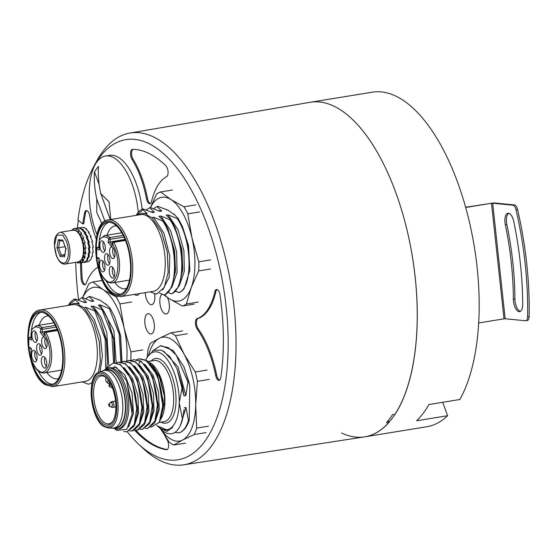 <?xml version="1.0" encoding="UTF-8"?>
<svg xmlns="http://www.w3.org/2000/svg" width="557" height="557" viewBox="0 0 557 557"><rect width="100%" height="100%" fill="white"/><g stroke="black" fill="none" stroke-linecap="round" stroke-linejoin="round"><path stroke-width="0.84" d="M154.373 327.46A10.228 4.581 80.8 0 1 151.226 333.922A10.228 4.581 80.8 0 1 144.792 320.198A10.228 4.581 80.8 0 1 147.939 313.737A10.228 4.581 80.8 0 1 154.373 327.46M505.178 318.75L504.008 318.841L491.49 203.284L492.667 203.201L505.178 318.75L525.481 320.769A5.842 2.618 -99.2 0 0 525.794 320.762A5.842 2.618 -99.2 0 0 527.604 316.78A204.551 91.592 -99.2 0 0 516.012 209.717A5.842 2.618 80.8 0 0 512.969 205.213L514.515 204.962L493.815 202.908L465.638 207.274M514.515 204.962A5.842 2.618 -99.2 0 1 517.557 209.467A204.551 91.592 80.8 0 1 529.15 316.522A5.842 2.618 80.8 0 1 527.34 320.512L525.794 320.762M522.724 304.407A9.935 4.449 80.8 0 1 519.646 311.648A9.935 4.449 80.8 0 1 519.11 311.662A9.935 4.449 80.8 0 1 513.38 299.276A174.16 77.98 -99.2 0 0 505.31 224.743A9.935 4.449 80.8 0 1 507.921 213.254A9.935 4.449 80.8 0 1 513.728 221.373A194.031 86.878 80.8 0 1 522.724 304.407M508.722 213.282A9.935 4.449 -99.2 0 0 506.856 224.492A174.16 77.98 80.8 0 1 514.926 299.025A9.935 4.449 -99.2 0 0 520.391 311.37M492.667 203.201L512.969 205.213M478.7 322.949L504.008 318.841M491.49 203.284L465.694 207.476M164.183 313.34A10.228 4.581 80.8 0 1 159.943 303.474A10.228 4.581 80.8 0 1 162.059 294.18A10.228 4.581 -99.2 0 0 161.105 308.543A10.228 4.581 -99.2 0 0 166.258 313.988A10.228 4.581 80.8 0 1 164.183 313.34M167.365 297.466A10.228 4.581 80.8 0 1 169.384 307.882A10.228 4.581 80.8 0 1 166.258 313.988A10.228 4.581 -99.2 0 0 168.123 299.241A10.228 4.581 -99.2 0 0 167.365 297.466M78.057 227.917L80.814 227.876L80.041 228.391L83.397 229.498L82.596 229.665L82.527 230.375L82.596 229.665L85.827 232.645L85.026 232.833L84.755 233.682L85.026 232.833L87.867 236.997L86.53 237.916L87.059 237.205L89.329 242.142L87.728 242.65L88.507 242.358L90.053 247.573L89.231 247.781L89.983 252.753L89.148 252.955L89.12 257.181L88.271 257.369L87.546 260.418L86.69 260.585L85.416 262.152L83.675 262.451L86.69 260.585L87.421 257.557L88.271 257.369L88.305 253.163L89.148 252.955L88.403 247.997L89.231 247.781L87.693 242.567L88.507 242.358L86.258 237.407L87.059 237.205L84.225 233.021L85.026 232.833L81.802 229.839L82.596 229.665L79.226 228.168L80.02 228.022L74.353 228.502L76.692 228.551L75.891 228.697L76.01 230.57M84.107 262.444L88.681 261.63L89.956 260.091L90.812 259.917L91.55 256.888L92.399 256.7L92.434 252.488L93.27 252.286L92.525 247.322L93.353 247.113L91.821 241.898L92.636 241.682L90.38 236.739L91.188 236.53L88.354 232.353L89.155 232.158L88.876 233.007M89.155 232.158L85.931 229.171L86.725 228.997L86.655 229.707M86.725 228.997L84.17 227.716M91.188 236.53L90.652 237.24M92.636 241.682L91.849 241.982M89.12 247.322L90.053 247.573M89.05 251.966L89.983 252.753M88.361 256.053L89.12 257.181M87.094 259.36L87.546 260.418M85.291 261.665L85.416 262.152M84.149 227.353L78.481 227.834M149.617 304.045A10.228 4.581 80.8 0 1 145.259 292.627A10.228 4.581 -99.2 0 0 146.54 299.248A10.228 4.581 -99.2 0 0 151.692 304.693A10.228 4.581 80.8 0 1 149.617 304.045M154.526 293.574A10.228 4.581 80.8 0 1 151.692 304.693A10.228 4.581 -99.2 0 0 154.526 293.574M73.454 228.913L71.296 230.48M74.353 228.502L73.42 228.732L73.698 230.111M75.891 228.697L79.268 230.166L78.474 230.34L78.279 232.255M78.474 230.34L81.698 233.313L80.897 233.501L80.382 235.11M80.897 233.501L83.745 237.672L82.137 238.932C84.852 247.67 84.678 254.64 81.614 259.82L78.467 261.881A16.069 7.199 80.8 0 0 81.057 260.14A16.069 7.199 80.8 0 0 81.433 238.8A16.069 7.199 80.8 0 0 73.308 230.152L76.615 230.897C77.179 231.308 79.254 231.984 82.13 238.925M82.937 237.874L85.2 242.817L83.383 243.402M83.982 247.726L85.931 248.241L84.01 248.109M84.01 251.855L85.855 253.421L85.019 253.63L83.947 252.6M83.466 255.579L84.991 257.849L84.142 258.037L83.223 256.485M82.366 258.622L83.418 261.087L82.561 261.261L81.893 259.43M80.758 260.753L81.294 262.82L80.424 262.967L80.076 261.268M78.704 261.839L78.816 262.883L77.952 263.001L77.889 261.978M84.386 243.026L85.931 248.241M85.103 248.457L85.855 253.421M85.019 253.63L84.991 257.849M84.142 258.037L83.418 261.087M82.561 261.261L81.294 262.82M78.816 262.883L83.689 262.444M77.952 263.001L76.915 262.131M132.956 149.36A5.842 2.618 -99.2 0 0 131.57 153.537A5.842 2.618 -99.2 0 0 133.074 159.225L132.044 159.393A65.747 29.437 80.8 0 1 146.477 198.71A5.842 2.618 -99.2 0 0 149.937 203.716A5.842 2.618 -99.2 0 0 151.525 201.592A73.058 32.71 80.8 0 1 166.654 176.597A5.842 2.618 -99.2 0 0 167.344 168.298A5.842 2.618 -99.2 0 0 165.875 165.805A151.95 68.038 -99.2 0 0 132.538 149.353A5.842 2.618 -99.2 0 0 132.35 149.367A5.842 2.618 -99.2 0 0 130.54 153.231A5.842 2.618 -99.2 0 0 132.044 159.393M146.477 198.71L147.508 198.543A65.747 29.437 -99.2 0 0 133.074 159.225M147.508 198.543A5.842 2.618 -99.2 0 0 150.432 203.514M135.824 430.227A151.95 68.038 -99.2 0 0 167.267 449.534M217.021 289.508A5.842 2.618 -99.2 0 0 215.914 291.506L214.877 291.673A73.058 32.71 80.8 0 1 197.046 318.66A5.842 2.618 -99.2 0 0 195.416 322.9A5.842 2.618 -99.2 0 0 197.129 328.943A74.513 33.364 80.8 0 1 215.684 375.46A5.842 2.618 -99.2 0 0 219.11 380.32A5.842 2.618 -99.2 0 0 220.823 377.549A151.95 68.038 -99.2 0 0 220.043 295.064A5.842 2.618 -99.2 0 0 219.43 292.585A5.842 2.618 -99.2 0 0 216.485 289.473A5.842 2.618 -99.2 0 0 214.877 291.673M197.046 318.66L198.083 318.493A73.058 32.71 -99.2 0 0 215.914 291.506M198.083 318.493A5.842 2.618 -99.2 0 0 196.447 322.733A5.842 2.618 -99.2 0 0 198.16 328.776L197.129 328.943M215.684 375.46L216.715 375.293A74.513 33.364 -99.2 0 0 198.16 328.776M216.715 375.293A5.842 2.618 -99.2 0 0 219.611 380.125M442.697 402.286L447.612 415.717L416.664 420.751A169.488 75.891 -99.2 0 0 428.89 404.535L459.838 399.501A169.488 75.891 80.8 0 0 457.645 182.376A169.488 75.891 80.8 0 0 372.313 92.184L310.416 102.251A169.488 75.891 80.8 0 1 395.748 192.444A169.488 75.891 -99.2 0 1 395.066 414.311L392.476 414.714A169.467 75.877 80.8 0 1 386.467 422.693L389.051 422.29L388.368 420.417M81.545 262.862A151.95 68.038 -99.2 0 0 82.137 278.068A5.842 2.618 -99.2 0 0 85.263 284.627M86.739 210.602A5.842 2.618 -99.2 0 0 85.583 212.837A151.95 68.038 -99.2 0 0 83.78 223.761L82.749 223.928L77.938 220.022A162.171 72.612 80.8 0 1 93.311 167.385A162.171 72.612 80.8 0 1 207.552 225.961A162.171 72.612 80.8 0 1 218.894 411.978A162.171 72.612 80.8 0 1 138.268 443.838A162.171 72.612 80.8 0 1 127.302 431.786M77.437 228.001A163.347 73.141 80.8 0 1 78.3 220.314M80.514 263.029A151.95 68.038 -99.2 0 0 81.106 278.235A5.842 2.618 -99.2 0 0 84.768 284.829A5.842 2.618 -99.2 0 0 86.154 283.367A73.058 32.71 80.8 0 1 97.879 267.151M96.215 238.974A65.747 29.437 80.8 0 1 95.546 237.185A65.747 29.437 80.8 0 1 89.67 215.601A5.842 2.618 -99.2 0 0 89.148 213.679A5.842 2.618 -99.2 0 0 86.203 210.574A5.842 2.618 -99.2 0 0 84.553 213.004A151.95 68.038 -99.2 0 0 82.749 223.928M146.073 328.484A10.228 4.581 -99.2 0 0 151.226 333.922A10.228 4.581 -99.2 0 0 153.091 319.175A10.228 4.581 -99.2 0 0 147.939 313.737A10.228 4.581 -99.2 0 0 146.073 328.484M134.592 294.361A10.228 4.581 -99.2 0 0 137.126 295.398A10.228 4.581 -99.2 0 0 139.201 293.616A10.228 4.581 80.8 0 1 137.126 295.398A10.228 4.581 80.8 0 1 135.052 294.757A10.228 4.581 80.8 0 1 134.592 294.361M134.683 430.269A151.95 68.038 -99.2 0 0 166.404 449.729A5.842 2.618 -99.2 0 0 166.78 449.729A5.842 2.618 -99.2 0 0 167.852 441.297A5.842 2.618 -99.2 0 0 167.156 439.821A74.513 33.364 80.8 0 1 164.956 435.929M93.311 167.385L96.34 161.746A168.061 75.251 80.8 0 1 129.851 133.06A168.061 75.251 80.8 0 1 214.73 222.445A168.061 75.251 80.8 0 1 183.803 464.817L364.557 436.869A169.488 75.891 -99.2 0 0 389.051 422.29M78.551 299.708A162.171 72.612 80.8 0 1 75.738 262.326M341.615 433.026A169.488 75.891 80.8 0 0 364.821 436.827A169.488 75.891 80.8 0 0 395.748 192.444A169.488 75.891 -99.2 0 0 310.152 102.293L129.851 133.06M183.803 464.817A168.061 75.251 80.8 0 1 142.926 448.232L138.268 443.838M447.612 415.717A169.488 75.891 80.8 0 1 426.718 426.759L364.821 436.827M66.603 241.71C69.165 250.03 69.047 256.617 66.241 261.463C65.023 263.294 63.296 263.572 61.061 262.312C58.979 260.356 58.234 259.945 56.334 255.148L54.475 245.804L56.682 235.235L62.669 235.089L66.603 241.71M64.758 254.584L61.298 255.148L58.589 247.733L65.002 246.688M62.753 240.13L65.726 248.68L64.563 256.881L65.9 248.728L62.753 240.13L58.269 239.684L56.939 247.837L60.086 256.436L61.298 255.148L64.612 255.475M66.311 248.499L65.9 248.728L66.311 248.499M58.269 239.684L59.488 240.708L62.934 241.049M59.731 240.735L58.589 247.733L56.939 247.837M35.474 331.763A5.842 2.618 -99.2 0 0 36.978 341.002M44.873 357.448A5.842 2.618 -99.2 0 0 46.37 366.687M45.187 337.96A5.842 2.618 -99.2 0 0 46.684 347.199M40.174 344.609A5.842 2.618 -99.2 0 0 41.678 353.841M35.161 351.251A5.842 2.618 -99.2 0 0 36.665 360.49M28.804 338.329A1.17 1.17 0 0 1 29.772 337.312A1.17 0.522 80.8 0 1 29.981 337.368A1.17 0.968 122.5 0 0 28.929 338.635A1.17 0.571 -173.1 0 1 28.804 338.329L28.797 346.907A1.17 0.968 122.5 0 0 29.201 347.721L31.06 348.905M57.148 329.417L40.229 332.362L43.885 336.908L44.518 333.378L47.192 339.109C50.283 347.429 50.819 356.125 48.807 365.19C45.799 371.867 42.541 373.796 39.039 370.983C36.121 369.04 33.622 365.329 31.561 359.843L31.046 358.367L31.206 348.438L28.797 346.907A22.795 10.207 80.8 0 1 28.665 342.527A22.795 10.207 80.8 0 1 28.929 338.635L31.338 340.174L31.366 329.869L31.338 340.174M31.526 358.255L31.046 358.367M31.672 349.023L31.206 348.438L31.672 349.023M44.114 334.576L41.956 331.888L42.423 329.319A1.17 0.648 10.2 0 1 40.87 328.839A1.17 0.926 -49.4 0 1 41.977 327.613A1.17 0.522 80.8 0 1 42.074 327.711A1.17 0.822 141.2 0 0 40.87 328.839L39.707 327.976C36.477 326.054 33.74 326.806 31.498 330.245L31.986 329.326M57.42 330.099L45.361 332.063A1.17 1.17 0 0 0 44.4 333.002L43.885 336.908M34.764 331.123A5.842 2.618 -99.2 0 0 33.74 330.865A5.842 2.618 -99.2 0 0 31.965 335.955A5.842 2.618 -99.2 0 0 34.59 342.144A5.842 2.618 -99.2 0 0 35.613 342.402A5.842 2.618 -99.2 0 0 37.389 337.312A5.842 2.618 -99.2 0 0 34.764 331.123M44.163 356.807A5.842 2.618 -99.2 0 0 43.14 356.55A5.842 2.618 -99.2 0 0 41.364 361.639A5.842 2.618 -99.2 0 0 43.989 367.829A5.842 2.618 -99.2 0 0 45.013 368.086A5.842 2.618 -99.2 0 0 46.788 362.997A5.842 2.618 -99.2 0 0 44.163 356.807M44.476 337.319A5.842 2.618 -99.2 0 0 43.446 337.062A5.842 2.618 -99.2 0 0 41.671 342.151A5.842 2.618 -99.2 0 0 44.295 348.341A5.842 2.618 -99.2 0 0 45.326 348.598A5.842 2.618 -99.2 0 0 47.101 343.509A5.842 2.618 -99.2 0 0 44.476 337.319M39.463 343.961A5.842 2.618 -99.2 0 0 38.44 343.711A5.842 2.618 -99.2 0 0 36.665 348.8A5.842 2.618 -99.2 0 0 39.289 354.99A5.842 2.618 -99.2 0 0 40.313 355.248A5.842 2.618 -99.2 0 0 42.088 350.158A5.842 2.618 -99.2 0 0 39.463 343.961M34.45 350.611A5.842 2.618 -99.2 0 0 33.427 350.353A5.842 2.618 -99.2 0 0 31.652 355.443A5.842 2.618 -99.2 0 0 34.276 361.632A5.842 2.618 -99.2 0 0 35.3 361.89A5.842 2.618 -99.2 0 0 37.075 356.8A5.842 2.618 -99.2 0 0 34.45 350.611M130.811 360.316A58.151 26.04 80.8 0 0 130.923 351.857L142.738 349.935M131.737 301.991L119.915 303.913A58.151 26.04 80.8 0 0 116.065 296.86L117.708 296.589M82.492 297.675L88.758 284.035A58.151 26.04 80.8 0 1 92.754 281.988L102.356 280.429M130.923 351.857L124.107 328.094L119.915 303.913M116.065 296.86L103.101 289.633L92.754 281.988M48.508 315.889A31.826 14.252 -99.2 0 0 47.185 315.965A31.826 14.252 -99.2 0 0 39.192 325.232M46.885 372.536A31.826 14.252 -99.2 0 0 51.815 377.388A31.826 14.252 -99.2 0 0 57.399 378.788A31.826 14.252 -99.2 0 0 58.68 378.44M126.731 361.075A52.602 23.554 -99.2 0 0 124.107 328.094A52.602 23.554 -99.2 0 0 103.101 289.633A52.602 23.554 -99.2 0 0 82.61 297.654M121.809 361.82L120.444 335.704L114.617 316.773L110.286 308.515L109.381 308.662L100.128 304.874L113.879 330.552L116.225 362.837M114.617 316.773L120.632 335.711L121.941 360.504M90.513 300.738L93.792 301.128L89.085 296.603L89.997 296.456L99.919 300.132L107.062 305.166M105.879 303.941L110.286 308.515M98.241 299.763L99.919 300.132M89.085 296.603L85.611 298.698M105.698 368.713L105.169 339.171L94.836 311.029L85.583 307.241L84.03 307.736L80.201 305.73L77.667 303.753L79.247 303.495L75.202 299.77L74.993 298.893L84.699 302.611L86.523 302.312L81.816 297.786L82.721 297.64L91.975 301.428L93.792 301.128M81.816 297.786L78.335 299.882M113.649 362.955L111.894 335.237L102.105 309.845L92.859 306.058L91.035 306.357L95.741 310.883L100.079 319.147L106.408 340.884L107.397 362.865L106.826 367.321M95.741 310.883L94.836 311.029M107.397 362.865L106.714 340.828L100.079 319.147M92.859 306.058L100.887 316.94L106.798 332.459L108.747 365.211M100.128 304.874L98.31 305.173L103.017 309.699L107.348 317.956L113.677 339.686L114.554 362.844M103.017 309.699L102.105 309.845M120.897 362.015L119.198 334.193L109.381 308.662M114.672 361.674L113.983 339.638L107.348 317.956M41.009 312.324A36.525 16.355 -99.2 0 0 31.575 329.403M31.345 331.213A36.525 16.355 -99.2 0 0 30.976 337.117M38.336 370.99A36.525 16.355 -99.2 0 0 47.596 382.499A36.525 16.355 -99.2 0 0 52.699 384.198M85.583 307.241L94.384 319.634L100.42 337.368L102.418 356.264L100.037 371.888M98.359 372.57L100.33 361.778L99.438 342.019L93.673 322.308M83.237 301.922L86.523 302.312M91.55 383.084L91.94 383.258M31.136 359.063A36.525 16.355 -99.2 0 0 45.013 382.924A36.525 16.355 -99.2 0 0 51.425 384.525A36.525 16.355 -99.2 0 0 62.523 352.713A36.525 16.355 -99.2 0 0 46.12 314.023A36.525 16.355 -99.2 0 0 39.7 312.414A36.525 16.355 -99.2 0 0 28.518 343.001M28.915 347.464A36.525 16.355 -99.2 0 0 30.913 358.214M82.248 381.879L88.542 384.26L92.058 382.743M100.267 362.51L99.369 342.026L93.611 322.162L84.03 307.736M77.667 303.753L73.642 303.426L69.722 305.166M73.642 303.426L79.247 303.495M68.518 305.361L75.202 299.77M74.993 298.893A44.414 19.885 -99.2 0 0 68.448 305.069L68.253 305.403M85.332 381.378A38.865 17.399 -99.2 0 0 97.141 347.526A38.865 17.399 -99.2 0 0 79.679 306.364A38.865 17.399 -99.2 0 0 72.856 304.658L40.362 309.943A38.865 17.399 80.8 0 1 47.185 311.648A38.865 17.399 80.8 0 1 59.926 330.621A38.865 17.399 80.8 0 1 52.838 386.662L85.332 381.378M101.952 223.768L96.751 212.391L96.758 198.926A113.865 93.583 -143 0 1 94.446 171.695L98.457 166.383A113.865 93.583 37 0 0 100.768 193.606L110.272 219.569M100.768 193.606L109.061 201.738L110.752 219.486M94.446 171.695L99.139 184.52M96.758 198.926L104.897 221.164M97.015 234.706A52.602 23.554 80.8 0 1 93.855 225.564A114.018 114.018 0 0 1 89.308 197.61A52.602 23.554 80.8 0 1 97.05 161.718A52.602 23.554 80.8 0 1 105.524 156.03A52.602 23.554 80.8 0 1 138.247 212.328M105.524 156.03L109.652 155.361A52.602 23.554 80.8 0 1 142.126 209.188M103.365 241.717A5.842 2.618 -99.2 0 0 104.869 250.956M112.765 267.402A5.842 2.618 -99.2 0 0 114.269 276.641M113.078 247.914A5.842 2.618 -99.2 0 0 114.582 257.153M108.065 254.563A5.842 2.618 -99.2 0 0 109.569 263.795M103.052 261.205A5.842 2.618 -99.2 0 0 104.556 270.444M96.695 248.283A1.17 1.17 0 0 1 97.67 247.266A1.17 0.522 80.8 0 1 97.872 247.322A1.17 0.968 122.5 0 0 96.827 248.589A1.17 0.571 -173.1 0 1 96.695 248.283L96.695 256.861A1.17 0.968 122.5 0 0 97.092 257.675L98.951 258.859M125.04 239.371L108.128 242.316L111.776 246.862L112.417 243.332L115.09 249.063C118.181 257.383 118.718 266.079 116.698 275.144C113.691 281.821 110.432 283.75 106.937 280.937C104.013 278.994 101.52 275.283 99.452 269.797L98.944 268.321L99.104 258.392L96.695 256.861A22.795 10.207 80.8 0 1 96.563 252.481A22.795 10.207 80.8 0 1 96.827 248.589L99.237 250.128L99.257 239.823L99.237 250.128M99.418 268.209L98.944 268.321M99.564 258.977L99.104 258.392L99.564 258.977M112.013 244.53L109.847 241.842L110.314 239.273A1.17 0.648 10.2 0 1 108.761 238.793A1.17 0.926 -49.4 0 1 109.868 237.567A1.17 0.522 80.8 0 1 109.966 237.665A1.17 0.822 141.2 0 0 108.761 238.793L107.605 237.93C104.368 236.008 101.632 236.76 99.39 240.199L99.884 239.28M125.318 240.053L113.259 242.017A1.17 1.17 0 0 0 112.291 242.956L111.776 246.862M102.662 241.077A5.842 2.618 -99.2 0 0 101.632 240.819A5.842 2.618 -99.2 0 0 99.856 245.909A5.842 2.618 -99.2 0 0 102.481 252.098A5.842 2.618 -99.2 0 0 103.511 252.356A5.842 2.618 -99.2 0 0 105.287 247.266A5.842 2.618 -99.2 0 0 102.662 241.077M112.054 266.761A5.842 2.618 -99.2 0 0 111.031 266.504A5.842 2.618 -99.2 0 0 109.256 271.593A5.842 2.618 -99.2 0 0 111.88 277.783A5.842 2.618 -99.2 0 0 112.904 278.04A5.842 2.618 -99.2 0 0 114.686 272.951A5.842 2.618 -99.2 0 0 112.054 266.761M112.368 247.273A5.842 2.618 -99.2 0 0 111.344 247.016A5.842 2.618 -99.2 0 0 109.569 252.105A5.842 2.618 -99.2 0 0 112.194 258.295A5.842 2.618 -99.2 0 0 113.217 258.552A5.842 2.618 -99.2 0 0 114.993 253.463A5.842 2.618 -99.2 0 0 112.368 247.273M107.355 253.915A5.842 2.618 -99.2 0 0 106.331 253.665A5.842 2.618 -99.2 0 0 104.556 258.754A5.842 2.618 -99.2 0 0 107.181 264.944A5.842 2.618 -99.2 0 0 108.211 265.202A5.842 2.618 -99.2 0 0 109.987 260.112A5.842 2.618 -99.2 0 0 107.355 253.915M102.349 260.565A5.842 2.618 -99.2 0 0 101.318 260.307A5.842 2.618 -99.2 0 0 99.543 265.397A5.842 2.618 -99.2 0 0 102.168 271.586A5.842 2.618 -99.2 0 0 103.198 271.844A5.842 2.618 -99.2 0 0 104.974 266.754A5.842 2.618 -99.2 0 0 102.349 260.565M194.184 304.108L182.369 306.03A58.151 26.04 80.8 0 0 186.372 303.983L198.188 302.061M210.49 268.989L198.675 270.911A58.151 26.04 80.8 0 0 198.814 261.811L210.637 259.889M199.629 211.945L187.813 213.867A58.151 26.04 80.8 0 0 183.956 206.807L195.772 204.885M150.39 207.629L156.649 193.989A58.151 26.04 80.8 0 1 160.653 191.942L172.468 190.021M163.612 294.806L169.405 298.803L182.369 306.03M186.372 303.983L191.211 287.656L198.675 270.911M198.814 261.811L192.005 238.048L187.813 213.867M183.956 206.807L170.992 199.587L160.653 191.942M116.399 225.843A31.826 14.252 -99.2 0 0 115.083 225.919A31.826 14.252 -99.2 0 0 107.083 235.186M114.777 282.49A31.826 14.252 -99.2 0 0 119.706 287.342A31.826 14.252 -99.2 0 0 125.297 288.742A31.826 14.252 -99.2 0 0 126.578 288.394M164.698 294.883A52.602 23.554 -99.2 0 0 169.405 298.803A52.602 23.554 -99.2 0 0 191.211 287.656A52.602 23.554 -99.2 0 0 192.005 238.048A52.602 23.554 -99.2 0 0 170.992 199.587A52.602 23.554 -99.2 0 0 150.508 207.608M175.566 291.374L179.194 292.522A44.414 19.885 80.8 0 0 184.095 288.728L189.84 270.458L188.336 245.658L182.508 226.727L178.184 218.469L177.272 218.616L168.019 214.828L177.906 229.54L183.887 250.49L184.346 271.266L179.34 285.511M182.508 226.727L188.531 245.658L189.84 270.458M158.404 210.692L161.69 211.082L156.983 206.556L157.889 206.41L167.81 210.086L174.961 215.12M173.777 213.895L178.184 218.469M166.139 209.717L167.81 210.086M156.983 206.556L153.502 208.652M159.448 293.038L164.064 294.98C178.261 290.998 178.17 243.875 162.728 220.983L153.474 217.195L151.922 217.69L148.099 215.684L145.565 213.707L147.139 213.449L143.093 209.724L142.891 208.847L152.597 212.565L154.414 212.266L149.708 207.74L150.62 207.594L159.866 211.382L161.69 211.082M149.708 207.74L146.233 209.836M164.064 294.98L164.976 294.834L171.751 287.384L175.504 270.542L174.606 250.782L167.97 229.101L174.299 250.831L175.288 272.819M168.291 292.55L171.34 293.804C185.53 289.814 185.446 242.692 169.996 219.799L160.75 216.012L158.933 216.311L163.633 220.837L167.97 229.101M163.633 220.837L162.728 220.983M160.75 216.012L170.63 230.723L176.611 251.667L177.077 272.443L172.071 286.688M171.34 293.804L172.245 293.65L179.027 286.201L182.773 269.351L181.881 249.592L175.239 227.91L181.575 249.64L182.564 271.628M168.019 214.828L166.202 215.127L170.908 219.653L175.239 227.91M170.908 219.653L169.996 219.799M178.616 292.62C192.806 288.63 192.715 241.508 177.272 218.616M108.907 222.278A36.525 16.355 -99.2 0 0 99.466 239.357M99.237 241.16A36.525 16.355 -99.2 0 0 98.874 247.071M106.234 280.944A36.525 16.355 -99.2 0 0 115.487 292.453A36.525 16.355 -99.2 0 0 120.59 294.152M153.474 217.195L163.925 233.223L169.753 255.893L169.175 277.309L162.637 290.009M150.139 291.833L156.433 294.207L164.176 287.586L168.158 272.464L167.337 251.973L161.565 232.262M151.135 211.876L154.414 212.266M99.028 269.017A36.525 16.355 -99.2 0 0 112.911 292.871A36.525 16.355 -99.2 0 0 119.323 294.479A36.525 16.355 -99.2 0 0 130.422 262.66A36.525 16.355 -99.2 0 0 114.011 223.977A36.525 16.355 -99.2 0 0 107.598 222.368A36.525 16.355 -99.2 0 0 96.417 252.955M96.807 257.418A36.525 16.355 -99.2 0 0 98.805 268.168M168.158 272.464L167.267 251.98L161.502 232.116L151.922 217.69M145.565 213.707L141.534 213.38L137.614 215.12M141.534 213.38L147.139 213.449M136.409 215.315L143.093 209.724M142.891 208.847A44.414 19.885 -99.2 0 0 136.34 215.023L136.145 215.357M153.224 291.332A38.865 17.399 -99.2 0 0 165.032 257.48A38.865 17.399 -99.2 0 0 147.57 216.318A38.865 17.399 -99.2 0 0 140.747 214.612L108.253 219.897A38.865 17.399 80.8 0 1 115.076 221.602A38.865 17.399 80.8 0 1 127.825 240.575A38.865 17.399 80.8 0 1 120.73 296.616L153.224 291.332M109.005 385.186A1.17 0.522 80.8 0 1 109.228 384.455A1.17 0.522 80.8 0 1 109.806 384.699A1.17 0.522 80.8 0 1 110.105 385.89A1.17 0.522 80.8 0 1 109.583 386.669A1.17 0.522 80.8 0 1 109.005 385.186M108.692 404.674A1.17 0.522 80.8 0 1 108.914 403.943A1.17 0.522 80.8 0 1 109.499 404.187A1.17 0.522 80.8 0 1 109.792 405.378A1.17 0.522 80.8 0 1 109.269 406.157A1.17 0.522 80.8 0 1 108.692 404.674M112.312 387.575L111.595 387.588M111.755 402.69A2.924 1.448 -77.5 0 1 112.66 401.722A2.924 1.309 80.8 0 1 113.983 405.357A2.924 1.309 80.8 0 1 113.085 407.362A2.924 2.924 0 0 1 111.393 407.132L112.514 405.447L111.755 402.69L110.613 402.349L108.914 403.943M105.76 377.305L105.733 379.373A2.339 1.044 -99.2 0 0 106.638 382.151A2.339 1.044 -99.2 0 0 107.926 380.772L107.947 379.547M109.444 381.726A3.509 1.574 80.8 0 1 108.427 383.362A3.509 1.574 80.8 0 1 107.571 383.028L106.638 382.151M106.505 377.883A24.257 10.861 -99.2 0 0 101.075 375.947A24.257 10.861 -99.2 0 0 93.569 392.615A24.257 10.861 -99.2 0 0 108.859 423.828A24.257 10.861 -99.2 0 0 113.398 420.277M115.884 407.682A25.42 11.384 -99.2 0 0 106.032 377.423A25.42 11.384 -99.2 0 0 91.989 392.434A25.42 11.384 -99.2 0 0 99.668 420.229A25.42 11.384 -99.2 0 0 113.099 420.862A25.42 11.384 -99.2 0 0 115.884 407.682M99.139 372.222L103.275 370.677A29.222 13.083 80.8 0 1 104.403 370.377A29.222 13.083 80.8 0 1 122.825 407.982A29.222 13.083 80.8 0 1 113.788 428.061A29.222 13.083 80.8 0 1 112.618 428.131L108.211 427.978A28.358 12.7 80.8 0 0 113.907 424.845A28.358 12.7 80.8 0 0 118.112 408.42A28.358 12.7 80.8 0 0 105.217 373.176A28.358 12.7 80.8 0 0 99.139 372.222C86.001 375.355 90.185 419.184 103.929 426.537L108.211 427.978M113.788 428.061L116.364 427.644A29.222 13.083 -99.2 0 0 125.409 407.564A29.222 13.083 -99.2 0 0 106.986 369.959L104.403 370.377A29.806 13.347 80.8 0 1 112.124 370.69A29.806 13.347 80.8 0 1 121.899 385.242A29.806 13.347 80.8 0 1 124.914 415.682A29.806 13.347 80.8 0 1 113.767 428.061M132.169 413.935L126.745 381.016L132.399 408.079L132.169 413.935L126.878 429.28L116.893 430.457L115.174 429.175M114.366 366.415L124.691 374.701L132.051 392.998L133.492 413.336L128.625 426.864M107.731 368.059L109.283 367.808A30.976 13.869 80.8 0 1 128.813 407.668A30.976 13.869 80.8 0 1 119.226 428.953L117.68 429.203A30.976 13.869 80.8 0 0 127.261 407.919A30.976 13.869 80.8 0 0 123.327 384.539A30.976 13.869 80.8 0 0 113.175 369.416A30.976 13.869 80.8 0 0 107.731 368.059L102.968 370.795M126.745 381.016L116.274 367.286L106.171 368.497M105.976 368.581L113.148 363.032L119.616 364.522C130.025 372.8 135.776 387.254 136.855 407.898L134.216 424.552L126.982 431.835L123.654 431.522M113.148 363.032L120.263 364.417L131.501 379.268L137.502 407.794L137.266 413.774L133.965 426.335L126.982 431.835M129.816 430.951L132.789 430.895L139.125 425.492L142.425 412.932L142.662 406.951L136.66 378.433L125.422 363.582L118.947 362.092L116.107 362.892M134.975 430.108L137.941 430.053L144.284 424.65L147.584 412.083L147.821 406.116L141.812 377.583L130.582 362.739L124.107 361.249L121.266 362.057M146.978 376.748L152.973 405.273L152.743 411.247L152.89 409.632L147.626 378.238L146.978 376.748L135.734 361.904L129.266 360.414L126.418 361.221M131.501 379.268L132.155 380.751L137.412 412.159L137.266 413.774M136.66 378.433L137.314 379.916L142.571 411.317L142.425 412.932M141.812 377.583L142.467 379.066L147.73 410.467L147.584 412.083M124.155 367.62L132.552 378.621L137.899 395.588L138.596 412.967L134.585 425.075M129.315 366.778L137.711 377.778L143.052 394.746L143.755 412.124L139.744 424.232M134.474 365.935L142.87 376.943L148.211 393.903L148.914 411.282L144.904 423.39M137.3 430.157L144.535 422.874L147.173 406.22C146.087 385.583 140.343 371.122 129.934 362.844L123.466 361.354M132.141 431L139.375 423.71L142.014 407.056C140.928 386.419 135.184 371.958 124.775 363.686L118.307 362.196M131.577 360.379L133.777 359.676L140.253 361.166C150.655 369.444 156.406 383.905 157.492 404.542L154.846 421.196L147.619 428.479L154.602 422.979L157.903 410.412L158.132 404.438L152.138 375.912L140.893 361.061L133.777 359.676M128.625 360.518L135.093 362.008C145.502 370.28 151.246 384.741 152.333 405.385L149.687 422.032L142.46 429.322L140.134 429.273M163.083 409.27L163.222 400.984L163.229 403.609L159.379 421.795L160.235 420.215L163.208 407.954L157.944 376.56L157.297 375.077L146.052 360.226L139.584 358.736L136.744 359.537M157.903 410.412L158.049 408.796L152.785 377.402L152.138 375.912M149.944 363.422L159.177 376.205L164.301 395.665L164.531 402.21L160.604 419.498M139.626 365.093L148.023 376.093L153.37 393.054L154.073 410.425L150.07 422.54M144.785 364.257L153.182 375.258L158.529 392.225L159.232 409.604L155.222 421.719M163.222 400.984L157.297 375.077M152.743 411.247L149.443 423.814L142.46 429.322M159.379 421.795L158.933 422.568C161.433 418.035 162.665 411.748 162.651 403.707C161.565 383.063 155.814 368.602 145.412 360.33L138.937 358.84M146.714 360.644L151.595 363.707L159.929 377.061L164.301 395.665M158.933 422.568L150.836 427.365M145.293 428.437L147.619 428.479M151.595 363.7L152.91 364.932A30.976 13.869 80.8 0 1 164.914 401.799A30.976 13.869 80.8 0 1 161.516 417.861L161.036 418.753M184.04 409.708L182.522 419.393C179.034 431.717 173.318 436.117 165.373 432.594L164.392 432.009A44.414 19.885 -99.2 0 1 161.398 429.663L158.94 427.303M172.747 427.31L167.532 430.199L172.747 427.31L166.996 431.39L159.922 428.284M145.725 360.031A39.45 17.664 80.8 0 1 146.463 358.548A39.45 17.664 80.8 0 1 167.295 359.537A39.45 17.664 80.8 0 1 179.215 402.662A39.45 17.664 80.8 0 1 157.422 425.952L167.532 430.199M157.422 425.952A39.45 17.664 80.8 0 1 156.761 425.311M163.674 351.175L178.052 366.938L185.836 395.609L187.953 382.039L176.165 354.99L168.249 347.617L160.27 345.897L152.514 350.938M184.019 395.909L176.952 368.699L182.438 386.474L184.019 395.909L185.836 395.609M160.27 345.897L161.182 345.751L173.116 350.43L183.817 366.597L188.865 381.886L189.777 385.576L189.22 420.236L188.447 420.361L186.017 407.522L180.21 425.917M186.017 407.522L184.193 407.821M187.953 382.039L188.865 381.886M182.522 419.393L179.215 402.662L182.438 386.474M146.463 358.548L147.32 356.967L153.655 350.29L161.537 350.116L169.732 356.577L176.952 368.699M188.447 420.361C186.296 427.47 183.114 431.626 178.901 432.831L174.863 432.497M184.2 367.467L189.777 385.576M189.22 420.236A44.414 19.885 80.8 0 1 178.901 432.831M148.677 354.774A52.602 23.554 80.8 0 1 159.316 338.308A52.602 23.554 80.8 0 1 184.04 354.078A52.602 23.554 80.8 0 1 195.709 404.925A52.602 23.554 80.8 0 1 182.661 440.002A52.602 23.554 80.8 0 1 161.077 429.363M147.166 357.26L147.96 349.782A58.151 26.04 80.8 0 1 150.355 343.349L159.316 338.308L170.908 332.835L182.731 330.914M209.216 379.401L197.401 381.322L195.709 404.925L196.649 428.096A58.151 26.04 80.8 0 1 194.254 434.53L182.661 440.002L173.693 445.043A58.151 26.04 80.8 0 1 169.161 442.147L160.618 428.932M173.693 445.043L185.516 443.121M187.263 333.81L175.448 335.732A58.151 26.04 -99.2 0 0 170.908 332.835M175.448 335.732L184.04 354.078L195.256 371.992L207.072 370.071M196.649 428.096L208.464 426.175M206.069 432.608L194.254 434.53M197.401 381.322A58.151 26.04 -99.2 0 0 195.256 371.992M115.557 401.04L112.145 401.597A2.924 1.309 80.8 0 1 112.66 401.722M529.15 316.522L527.604 316.78M517.557 209.467L516.012 209.717M506.856 224.492L505.31 224.743M513.38 299.276L514.926 299.025M81.106 278.235L82.137 278.068M84.553 213.004L85.583 212.837M166.404 449.729L167.142 449.603M65.058 264.06C61.604 264.408 58.659 261.47 56.222 255.252C52.901 242.81 54.126 235.172 59.898 232.332A16.069 7.199 80.8 0 1 68.038 241.021A16.069 7.199 80.8 0 1 67.648 262.326A16.069 7.199 80.8 0 1 65.058 264.06L78.467 261.881M60.086 256.436L64.563 256.881M46.134 312.916A37.695 16.877 80.8 0 1 58.492 331.324A37.695 16.877 80.8 0 1 61.716 372.515A37.695 16.877 80.8 0 1 44.999 384.024A37.695 16.877 80.8 0 1 27.85 337.166A37.695 16.877 80.8 0 1 46.134 312.916M57.573 330.475L45.813 332.39A1.17 0.689 149.2 0 0 44.518 333.378A1.17 0.822 -38.8 0 1 45.723 332.257A1.17 0.522 80.8 0 1 45.813 332.39A23.965 10.729 80.8 0 1 48.626 338.412A23.965 10.729 80.8 0 1 44.254 372.96L61.597 370.14M31.234 338.169L29.981 337.368L31.248 337.159M40.87 328.839L40.229 332.362M44.4 333.009L44.518 333.378M42.074 327.711L42.423 329.319L56.125 327.091M31.429 329.64L36.56 325.657A23.965 10.729 80.8 0 1 41.977 327.613L55.324 325.441M45.361 332.063A1.17 0.522 80.8 0 1 45.57 332.111A1.17 0.522 80.8 0 1 45.723 332.257M114.032 222.87A37.695 16.877 80.8 0 1 126.39 241.278A37.695 16.877 80.8 0 1 129.607 282.469A37.695 16.877 80.8 0 1 112.89 293.978A37.695 16.877 80.8 0 1 95.741 247.12A37.695 16.877 80.8 0 1 114.032 222.87M125.464 240.429L113.712 242.344A1.17 0.689 149.2 0 0 112.417 243.332A1.17 0.822 -38.8 0 1 113.621 242.211A1.17 0.522 80.8 0 1 113.712 242.344A23.965 10.729 80.8 0 1 116.517 248.359A23.965 10.729 80.8 0 1 112.145 282.914L129.489 280.094M99.125 248.116L97.872 247.322L99.139 247.113M108.761 238.793L108.128 242.316M112.298 242.956L112.417 243.332M109.966 237.665L110.314 239.273L124.023 237.045M99.32 239.594L104.458 235.611A23.965 10.729 80.8 0 1 109.868 237.567L123.222 235.395M113.259 242.017A1.17 0.522 80.8 0 1 113.461 242.065A1.17 0.522 80.8 0 1 113.621 242.211M104.347 374.401A27.202 12.184 80.8 0 1 115.905 397.775A27.202 12.184 80.8 0 1 112.688 423.968A27.202 12.184 80.8 0 1 103.525 425.715A27.202 12.184 80.8 0 1 91.153 391.898A27.202 12.184 80.8 0 1 104.347 374.401M158.982 422.491L164.099 421.656A30.976 13.869 -99.2 0 0 173.687 400.372A30.976 13.869 -99.2 0 0 169.753 376.992A30.976 13.869 -99.2 0 0 159.594 361.869A30.976 13.869 -99.2 0 0 154.157 360.511L148.51 361.43M160.973 422.164A32.731 14.656 -99.2 0 0 174.856 411.066A32.731 14.656 -99.2 0 0 171.897 375.94A32.731 14.656 -99.2 0 0 161.168 359.961A32.731 14.656 -99.2 0 0 151.031 361.02M107.926 380.772L108.907 380.884M138.589 364.41L140.253 361.166M59.898 232.332L73.308 230.152M31.06 348.779L30.907 358.374L31.491 360.08C34.987 369.04 39.241 373.336 44.254 372.96M28.665 346.823A1.17 1.17 0 0 0 29.201 347.721M29.772 337.312L31.248 337.076M36.56 325.657L53.904 322.837M40.362 309.943C20.901 310.82 25.782 374.339 45.402 384.838L52.838 386.662M98.958 258.733L98.805 268.328L99.39 270.034C102.878 278.994 107.132 283.29 112.145 282.914M96.556 256.777A1.17 1.17 0 0 0 97.092 257.675M97.67 247.266L99.146 247.03M104.458 235.611L121.795 232.791M108.253 219.897C88.793 220.774 93.673 284.293 113.294 294.792L120.73 296.616M109.583 386.669L111.699 387.644A2.924 2.924 0 0 0 112.423 387.867M109.269 406.157L111.393 407.132M110.223 383.07L108.427 383.362M115.891 406.909L113.085 407.362M184.388 367.892L183.817 366.597M109.228 384.455L110.383 383.369M112.145 401.597A2.924 2.924 0 0 0 110.613 402.349M112.291 428.124L117.68 429.203"/></g></svg>
